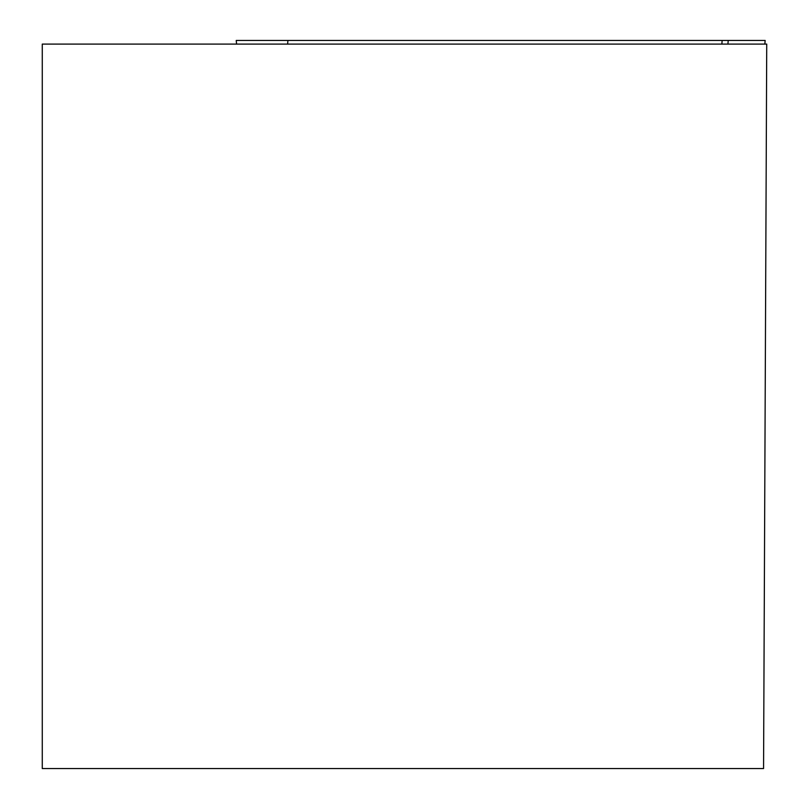 <?xml version="1.0" encoding="UTF-8"?>
<svg xmlns="http://www.w3.org/2000/svg" width="809" height="809" viewBox="0 0 809 809"><rect width="100%" height="100%" fill="white"/><g stroke="black" fill="none" stroke-linecap="round" stroke-linejoin="round"><path stroke-width="1.21" d="M42.27 44.09L766.73 44.09L763.565 768.55L42.27 768.55L42.27 44.09M236.592 44.09L236.238 40.45L765.172 40.45L279.287 40.45M727.908 44.09L728.221 40.45L722.134 40.45L721.881 44.09M287.903 40.45L287.65 44.09M764.818 44.09L765.132 40.45M236.552 44.09L236.238 40.45M764.859 44.09L765.172 40.45"/></g></svg>

